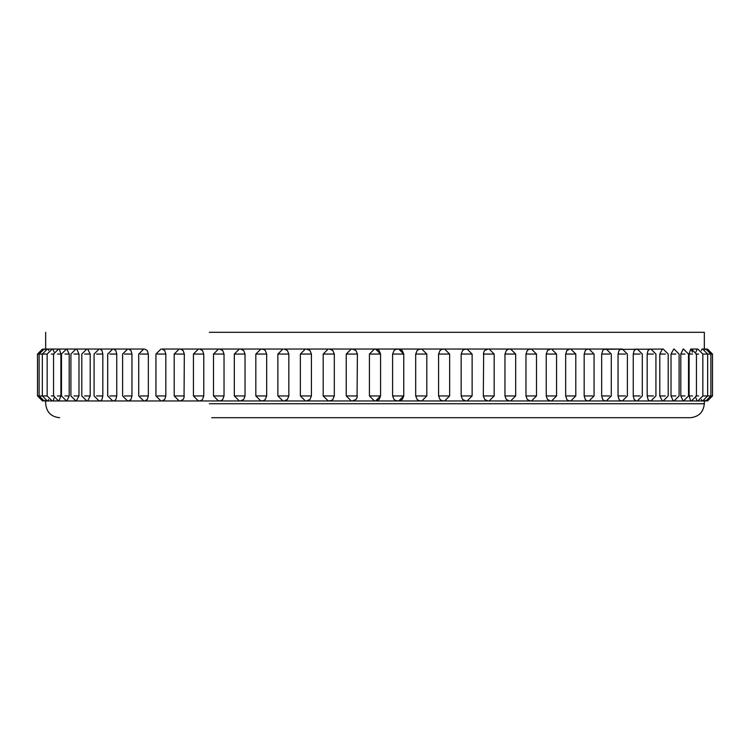 <?xml version="1.0" encoding="UTF-8"?>
<svg xmlns="http://www.w3.org/2000/svg" width="750" height="750" viewBox="0 0 750 750"><rect width="100%" height="100%" fill="white"/><g stroke="black" fill="none" stroke-linecap="round" stroke-linejoin="round"><path stroke-width="1.12" d="M43.144 349.144L47.831 349.041M48.656 399.506L48.019 400.959L44.644 400.959L45.019 400.369M45.019 349.631L44.756 349.041M48.656 350.494L48.019 349.041L143.887 349.041M66.506 349.041L61.481 354.066L61.481 395.934L66.506 400.959L52.612 400.959L53.334 400.603L54.019 398.044M54.019 351.956L52.884 349.041M57.413 354.066L60.9 354.066L60.9 395.934L58.959 400.959M60.9 354.066L59.306 349.041M86.812 349.041L81.797 354.066L81.797 395.934L86.812 400.959L66.853 400.959L69.197 395.934L69.197 354.066L66.853 349.041L76.247 349.041M74.044 354.066L78.984 354.066L78.984 395.934L76.247 400.959M78.984 354.066L76.734 349.041M87.656 349.041L87.094 349.041L87.656 349.041L90.206 354.066L90.206 395.934L84.581 395.934M99.975 349.041L101.981 350.512L102.816 354.066L102.816 395.934L96.534 395.934M113.625 349.041L115.838 350.512L116.756 354.066L116.756 395.934L109.847 395.934M128.559 349.041L130.959 350.512L131.953 354.066L131.953 395.934L124.453 395.934M140.278 354.066L148.341 354.066L148.341 395.934L147.263 399.488L144.694 400.959L112.941 400.959L114.778 400.603L115.838 399.488L116.756 395.934M148.341 354.066L147.263 350.512L144.694 349.041M179.222 349.041L174.206 354.066L174.206 395.934L179.222 400.959L144.694 400.959M175.266 354.066L184.331 354.066L184.041 397.781L183.122 399.488L180.234 400.959L161.944 400.959L164.681 399.488L165.825 395.934L165.825 354.066L164.681 350.512L161.944 349.041L199.472 349.041L198.441 349.041L193.425 354.066L193.425 395.934L198.441 400.959L201.047 400.603L202.5 399.488L203.766 395.934L203.766 354.066L202.5 350.512L199.472 349.041L219.572 349.041L218.522 349.041L213.497 354.066L213.497 395.934L218.522 400.959L221.213 400.603L222.722 399.488L224.025 395.934L224.025 354.066L222.722 350.512L219.572 349.041L240.422 349.041L239.353 349.041L234.328 354.066L234.328 395.934L239.353 400.959L240.422 400.959L243.684 399.488L245.034 395.934L245.034 354.066L243.684 350.512L240.422 349.041L260.887 349.041L255.825 354.066L255.825 395.934L260.85 400.959L219.572 400.959M184.331 354.066L183.122 350.512L180.234 349.041M260.887 349.041L282.919 349.041L277.875 354.066L277.875 395.934L282.9 400.959L260.887 400.959L263.672 400.603L265.275 399.488L266.672 395.934L266.672 354.066L265.275 350.512L263.672 349.397L260.887 349.041M283.988 400.959L287.409 399.488L288.834 395.934L288.834 354.066L287.409 350.512L283.988 349.041L352.387 349.041L351.272 349.041L346.247 354.066L357.403 354.066L355.931 350.512L352.387 349.041L374.438 349.041L369.422 354.066L380.578 354.066L379.106 350.512L377.409 349.397L374.438 349.041L398.728 349.041L395.766 349.397L394.069 350.512L392.597 354.066L392.597 395.934L394.069 399.488L395.766 400.603L398.728 400.959L328.228 400.959L331.163 400.603L332.85 399.488L334.312 395.934L334.312 354.066L332.85 350.512L329.334 349.041L328.228 349.041L323.194 354.066L323.194 395.934L328.219 400.959L282.9 400.959M306.497 400.959L309.975 399.488L311.419 395.934L311.419 354.066L309.975 350.512L306.497 349.041L305.4 349.041L300.366 354.066L300.366 395.934L305.391 400.959M357.403 354.066L357.047 397.781L355.931 399.488L352.387 400.959L329.334 400.959M397.613 400.959L375.562 400.959L379.106 399.488L380.578 395.934L375.562 400.959L374.438 400.959L369.422 395.934L369.422 354.066M392.597 354.066L403.734 354.066L402.262 350.512L398.728 349.041L421.772 349.041L418.837 349.397L417.15 350.512L415.688 354.066L415.688 395.934L417.15 399.488L418.837 400.603L421.772 400.959L398.728 400.959L402.262 399.488L403.753 395.934L392.597 395.934M471.9 395.934L461.166 395.934L461.166 354.066L462.591 350.512L464.231 349.397L467.081 349.041L444.6 349.041L449.634 354.066L449.634 395.934L444.609 400.959L441.694 400.603L440.025 399.488L438.581 395.934L438.581 354.066L440.025 350.512L441.694 349.397L444.609 349.041L421.772 349.041L426.806 354.066L426.806 395.934L421.781 400.959L443.503 400.959M461.166 395.934L462.591 399.488L466.012 400.959L509.578 400.959L506.316 399.488L504.966 395.934L504.966 354.066L515.166 354.066M504.966 354.066L506.316 350.512L507.881 349.397L510.6 349.041L488.072 349.041L484.725 350.512L483.666 352.219L483.328 395.934L484.725 399.488L488.072 400.959L489.15 400.959L494.175 395.934L494.175 354.066L489.15 349.041L467.081 349.041L472.125 354.066L472.125 395.934L467.1 400.959M535.828 395.934L525.975 395.934L525.975 354.066L527.278 350.512L528.787 349.397L531.413 349.041L510.6 349.041L515.672 354.066L515.672 395.934L510.647 400.959L489.113 400.959M525.975 395.934L527.278 399.488L530.428 400.959L551.559 400.959L556.575 395.934L556.575 354.066L551.559 349.041L550.528 349.041L588.909 349.041L586.631 349.397L585.319 350.512L584.175 354.066L584.175 395.934L585.319 399.488L586.631 400.603L588.909 400.959L570.778 400.959L575.794 395.934L575.794 354.066L570.778 349.041M555.703 354.066L546.234 354.066L547.5 350.512L550.528 349.041L531.413 349.041L536.503 354.066L536.503 395.934L531.478 400.959M546.234 354.066L546.234 395.934L547.5 399.488L550.528 400.959L531.413 400.959M569.766 349.041L566.878 350.512L565.669 354.066L565.669 395.934L566.878 399.488L568.266 400.603L570.666 400.959L551.475 400.959M609.694 354.066L601.659 354.066L602.737 350.512L603.975 349.397L622.191 349.041L588.056 349.041M601.659 354.066L601.659 395.934L602.737 399.488L603.975 400.603L606.112 400.959L570.666 400.959M662.906 349.041L620.194 349.397L619.041 350.512L618.047 354.066L618.047 395.934L619.041 399.488L620.194 400.603L622.191 400.959L606.112 400.959M637.059 400.959L650.653 400.959L648.984 400.603L648.019 399.488L647.184 395.934L647.184 354.066L653.419 354.066M636.375 349.041L634.163 350.512L633.244 354.066L633.244 395.934L634.163 399.488L636.375 400.959L622.191 400.959M662.344 349.041L659.794 354.066L659.794 395.934L662.344 400.959L662.906 400.959L650.653 400.959M673.753 349.041L671.016 354.066L671.016 395.934L673.266 400.959L650.897 400.959L655.922 395.934L655.922 354.066L650.897 349.041M683.147 349.041L680.803 354.066L680.803 395.934L683.147 400.959L673.753 400.959M697.388 349.041L690.694 349.041L689.1 354.066L689.1 395.934L690.694 400.959L683.494 400.959L688.519 395.934L688.519 354.066L683.494 349.041M695.981 398.044L697.116 400.959L695.981 398.044M701.344 399.506L701.981 400.959L701.344 399.506M701.344 350.494L701.981 349.041L706.856 349.144M704.981 400.369L705.244 400.959L704.981 400.369M706.856 400.856L705.356 400.959M45.675 332.297L45.675 349.041L48.019 349.041M704.325 349.041L704.325 332.297L209.306 332.297M211.697 417.703L690.375 417.703C698.794 416.812 703.444 412.162 704.325 403.744L704.325 400.959M705.244 400.959L697.809 400.959L702.834 395.934L707.653 395.934L702.638 400.959M701.981 400.959L691.425 400.959L696.45 395.934L696.45 354.066L691.425 349.041M218.522 400.959L180.234 400.959M90.206 395.934L87.656 400.959L76.734 400.959M58.575 349.041L53.55 354.066L53.55 395.934L58.575 400.959L48.019 400.959M47.363 349.041L42.347 354.066L42.347 395.934L37.5 395.934L37.5 354.066L42.525 349.041L37.5 354.066L47.166 354.066L47.166 395.934L42.347 395.934L47.363 400.959L45.675 400.959L45.675 403.744C46.528 412.191 51.178 416.841 59.625 417.703M690.694 400.959L683.147 400.959M691.041 349.041L692.447 352.247M705.244 349.041L704.981 349.631M697.116 349.041L695.981 351.956M691.041 400.959L697.116 400.959M662.906 400.959L673.266 400.959M650.025 349.041L648.019 350.512L647.184 354.066M510.6 400.959L530.428 400.959M467.081 400.959L488.072 400.959M444.6 400.959L466.012 400.959M380.578 354.066L380.578 395.934L380.578 354.066L375.562 349.041M352.387 400.959L374.438 400.959M260.85 400.959L240.422 400.959M261.928 400.959L282.919 400.959M199.472 400.959L218.588 400.959M128.559 400.959L130.959 399.488L131.953 395.934M112.941 400.959L99.347 400.959L101.016 400.603L101.981 399.488L102.816 395.934M87.656 400.959L99.347 400.959M59.306 400.959L66.853 400.959M44.644 400.959L43.144 400.856M51.394 354.066L54.141 354.066M64.969 354.066L69.197 354.066M84.581 354.066L90.206 354.066M96.534 354.066L102.816 354.066M109.847 354.066L116.756 354.066M124.453 354.066L131.953 354.066M157.238 354.066L165.825 354.066M194.269 354.066L203.766 354.066M214.153 354.066L224.025 354.066M234.816 354.066L245.034 354.066M256.163 354.066L266.672 354.066M278.091 354.066L288.834 354.066M300.487 354.066L311.419 354.066M334.312 354.066L323.194 354.066M398.728 400.959L403.753 395.934L403.753 354.066L398.728 349.041M415.697 395.934L426.806 395.934M415.697 354.066L426.741 354.066M449.503 395.934L438.581 395.934M449.503 354.066L438.581 354.066M461.175 354.066L471.9 354.066M483.347 395.934L493.819 395.934M483.347 354.066L493.819 354.066M525.994 354.066L535.828 354.066M555.703 395.934L546.234 395.934M565.697 395.934L574.706 395.934M565.697 354.066L574.706 354.066M592.725 395.934L584.175 395.934M592.725 354.066L584.175 354.066M609.694 395.934L601.659 395.934M625.509 395.934L618.047 395.934M625.509 354.066L618.047 354.066M640.116 395.934L633.244 395.934M640.116 354.066L633.244 354.066M659.831 395.934L665.372 395.934M659.831 354.066L665.372 354.066M675.909 395.934L671.016 395.934M675.909 354.066L671.016 354.066M684.984 395.934L680.803 395.934M684.984 354.066L680.803 354.066M692.55 395.934L689.1 395.934M692.55 354.066L689.1 354.066M695.906 354.066L698.559 354.066M697.809 349.041L702.834 354.066L712.5 354.066L707.475 349.041L712.5 354.066L712.5 395.934L707.653 395.934L707.653 354.066L702.638 349.041M209.306 403.744L704.325 403.744M698.559 395.934L695.906 395.934M653.419 395.934L647.222 395.934M515.166 395.934L504.984 395.934M380.578 395.934L369.422 395.934M357.403 395.934L346.266 395.934L351.272 400.959M334.312 395.934L323.25 395.934M311.419 395.934L300.487 395.934M288.834 395.934L278.091 395.934M266.672 395.934L256.163 395.934M245.034 395.934L234.816 395.934M224.025 395.934L214.153 395.934M203.766 395.934L194.269 395.934M184.331 395.934L175.266 395.934M165.825 395.934L157.238 395.934M148.341 395.934L140.278 395.934M78.984 395.934L74.044 395.934M69.197 395.934L64.969 395.934M60.9 395.934L57.413 395.934M54.141 395.934L51.394 395.934M44.137 400.959L39.112 395.934L39.112 354.066L44.137 349.041M47.166 354.066L52.191 349.041M75.938 400.959L70.912 395.934L70.912 354.066L75.938 349.041M99.103 400.959L94.078 395.934L94.078 354.066L99.103 349.041M112.725 400.959L107.7 395.934L107.7 354.066L112.725 349.041M127.631 400.959L122.606 395.934L122.606 354.066L127.631 349.041M143.728 400.959L138.713 395.934L138.713 354.066L143.728 349.041M160.959 400.959L155.934 395.934L155.934 354.066L160.959 349.041M589.041 400.959L594.066 395.934L594.066 354.066L589.041 349.041M606.272 400.959L611.287 395.934L611.287 354.066L606.272 349.041M622.369 400.959L627.394 395.934L627.394 354.066L622.369 349.041M637.275 400.959L642.3 395.934L642.3 354.066L637.275 349.041M663.188 400.959L668.203 395.934L668.203 354.066L663.188 349.041M674.062 400.959L679.087 395.934L679.087 354.066L674.062 349.041M705.862 400.959L710.887 395.934L710.887 354.066L705.862 349.041M712.5 395.934L707.475 400.959M702.834 354.066L702.834 395.934M346.247 354.066L346.247 395.934M47.166 395.934L52.191 400.959M37.5 395.934L42.525 400.959L37.5 395.934"/></g></svg>
